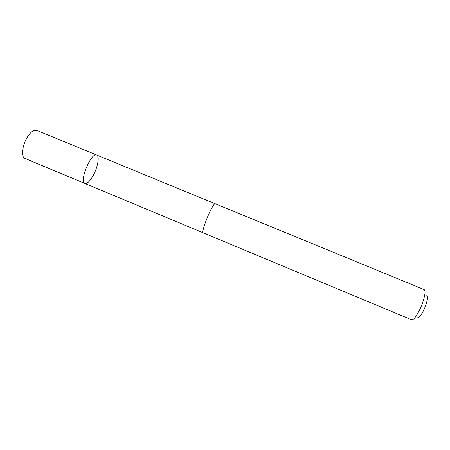 <?xml version="1.0" encoding="UTF-8"?>
<svg xmlns="http://www.w3.org/2000/svg" width="450" height="450" viewBox="0 0 450 450"><rect width="100%" height="100%" fill="white"/><g stroke="black" fill="none" stroke-linecap="round" stroke-linejoin="round"><path stroke-width="0.67" d="M93.426 175.061C90.084 181.119 87.244 183.921 84.904 183.465C78.823 181.907 91.277 151.83 96.683 155.025C99.72 156.004 97.881 166.838 93.426 175.061M36.551 130.309C33.688 129.538 30.471 132.064 26.899 137.897C22.044 146.098 21.06 157.219 24.902 158.428L84.904 183.465C78.823 181.907 91.277 151.83 96.683 155.025L36.551 130.309M209.205 213.227C205.093 222.092 201.814 232.667 203.085 232.785L411.699 319.838C413.674 321.098 419.839 311.248 423.006 301.573C425.222 294.621 425.621 290.644 424.209 289.631L215.128 203.704C214.155 203.721 212.181 206.893 209.205 213.227M426.566 295.785C427.944 296.061 427.781 298.929 426.077 304.386C423.697 311.732 418.911 318.966 417.718 317.149M84.606 183.296L24.514 158.226M215.066 203.687L96.683 155.025M203.029 232.751L84.904 183.465"/></g></svg>
